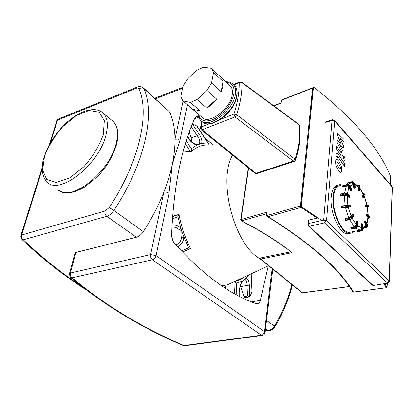 <?xml version="1.0" encoding="UTF-8"?>
<svg xmlns="http://www.w3.org/2000/svg" width="413" height="413" viewBox="0 0 413 413"><rect width="100%" height="100%" fill="white"/><g stroke="black" fill="none" stroke-linecap="round" stroke-linejoin="round"><path stroke-width="0.62" d="M69.508 273.468L74.877 253.463L75.868 252.446L136.393 237.227C139.026 236.468 141.334 234.615 143.326 231.672C151.736 218.601 158.566 205.437 163.822 192.169C167.626 182.52 170.466 173.212 172.34 164.245C174.198 155.293 175.091 146.945 175.019 139.212C174.875 128.639 173.109 119.6 169.717 112.093L143.203 87.747M168.85 111.009L169.247 111.371M198.379 116.481L197.254 116.373L194.652 118.49C181.322 148.241 173.651 186.872 171.632 234.377C171.617 238.125 172.701 241.306 174.88 243.923C203.614 275.203 230.681 295.089 256.081 303.586L257.01 303.756C258.543 303.684 259.643 302.564 260.319 300.396L251.455 301.862M268.295 265.848L260.319 300.396M240.046 279.694L240.221 278.92M271.775 275.863L271.326 274.743L264.547 331.691C264.15 333.616 263.091 334.783 261.372 335.201L262.4 335.408M265.032 332.702L264.547 331.691L156.093 255.642L169.02 193.222L168.741 193.016L166.109 192.066L163.822 192.169L150.637 254.558C150.342 256.762 150.941 258.497 152.428 259.767C154.256 259.157 155.479 257.779 156.093 255.642L150.637 254.558L70.349 273.045L69.363 274.01L70.303 277.169L72.048 277.82C70.546 276.684 69.978 275.094 70.349 273.045L75.868 252.446M183.078 101.108L175.019 139.212L177.621 139.124L180.001 140.234L187.347 104.768M242.694 277.768L242.839 278.197M213.284 144.891L205.111 138.329M205.24 138.525L213.268 144.891M207.822 142.841L201.616 143.425C202.339 140.988 201.565 138.014 199.303 134.504L192.344 123.977L196.696 125.919L209.314 145.03C202.706 144.529 196.738 146.682 191.42 151.483L191.312 148.701L186.253 140.941M197.285 126.424L196.696 125.919M251.052 273.876L251.971 291.196M251.853 292.094L249.793 296.792L249.307 285.135C249.106 281.284 248.125 278.961 246.36 278.176L244.997 279.586C246.36 280.262 247.036 282.224 247.031 285.471L249.307 285.135M244.057 296.611L240.727 286.612L247.031 285.471L247.485 296.023L244.057 296.611L244.475 297.365L244.088 298.682M172.546 239.912L171.622 234.94M226.164 288.759L225.044 285.419L221.693 285.817M239.726 291.557L239.71 296.539M241.941 281.847L242.049 281.114C240.242 284.361 239.395 287.99 239.499 292.006M236.83 295.027L236.231 283.328L242.049 281.114L244.259 279.766L250.268 274.242M247.485 296.023L249.793 296.792M245.41 278.93L244.661 279.487L244.997 279.586M221.239 285.507L226.763 285.104L235.193 281.258C238.735 280.53 241.987 279.018 244.95 276.72M236.231 283.328L234.76 281.341M199.303 134.504L197.275 135.732C199.334 138.608 200.119 141.04 199.624 143.032L201.616 143.425L196.794 145.118L191.312 148.701M191.42 151.483L183.026 152.03M187.487 137.131L188.189 138.2L188.576 138.195M188.189 138.2C190.636 141.757 193.506 144.065 196.794 145.118L196.098 144.364C195.132 144.183 193.738 143.383 191.916 141.964L187.621 136.744M199.624 143.032L199.174 144.132L197.946 144.447M191.859 141.912L191.142 137.787L189.237 132.077M240.727 286.612L240.397 285.734M260.02 258.786C234.527 245.074 217.465 180.724 232.576 155.128M172.603 216.19L179.046 214.605C181.281 226.722 185.091 237.976 190.47 248.368L189.619 248.874M190.47 248.368L188.504 247.862L181.41 251.011M177.482 246.798L177.74 246.685L175.938 245.105M177.74 246.685C181.266 244.997 183.31 241.873 183.878 237.32L181.679 237.165C181.09 240.965 179.232 243.587 176.108 245.033L175.912 245.074M171.922 227.284L172.376 227.171C174.905 226.933 177.156 227.754 179.128 229.628L180.796 228.208L182.252 232.808L181.679 237.165M179.128 229.628L182.252 232.808L188.504 247.862M172.402 218.973L177.951 216.686L180.796 228.208C178.168 225.612 175.246 224.636 172.02 225.281M177.951 216.686L179.046 214.605M351.494 231.936L349.228 232.411C341.587 232.86 331.995 211.595 333.498 197.047C334.267 189.557 336.626 185.736 340.58 185.597M351.633 189.5L351.602 190.109M342.811 186.031L343.42 185.442M351.148 190.672L351.411 190.125L350.813 190.476L351.148 190.672M342.707 186.506L343.012 186.63L342.96 185.958L342.707 186.506M350.988 190.708L350.353 190.589L348.995 187.574L346.388 186.289L342.904 186.944M355.366 187.667L355.066 188.199M354.117 188.313L354.927 187.6L354.256 187.703L355.004 188.22L354.55 188.333L353.802 187.817L353.079 184.193L352.33 183.155L350.942 182.902L347.803 184.343M347.565 183.8L347.823 182.711L351.819 181.699L347.823 182.711M347.756 182.732L347.462 183.258M354.602 188.323L355.402 187.626L354.54 183.222L355.361 187.621L354.927 187.6L353.838 182.582L352.532 181.653L351.866 181.689L351.747 182.164L353.389 183.295L354.499 183.212L352.604 181.668M359.15 191.023L358.448 190.579L358.236 189.913L358.407 187.022L357.999 186.015M363.688 197.791L363.946 197.264L363.363 197.605L363.688 197.791M362.542 196.872L363.574 196.423L362.893 196.283L363.363 197.605L362.913 197.713L362.485 196.216L363.43 194.131M363.523 197.827L362.913 197.713M367.467 207.021L365.846 206.97L366.656 206.278L365.995 206.381L366.295 206.867L368.164 206.861L368.52 206.278L366.656 206.278L366.465 205.313L365.918 204.931L365.804 205.416L368.499 205.369M368.685 206.335L368.195 206.851L365.846 206.97L365.355 205.519L365.882 204.941M368.112 218.152L367.937 217.47L366.352 215.818L366.434 214.125M365.505 226.856L366.021 226.03L365.892 225.095L364.576 222.173L365.624 221.724L364.978 221.404L366.734 225.854L367.322 225.503L365.624 221.724L365.768 221.048M365.464 220.898L367.591 224.997L367.415 226.551M364.576 222.173L364.968 220.96M356.842 231.368L356.708 230.888L360.42 230.056L361.375 229.251L361.654 227.971L360.947 224.3L362.082 224.094L361.525 223.696L362.284 228.668L362.955 228.559L362.082 224.094L362.516 224.099M363.388 228.559L362.227 230.821L357.4 231.791L361.509 230.929L361.199 230.449L356.806 231.394L357.39 231.791L356.987 230.795M361.669 223.691L362.511 224.073L363.383 228.534L362.955 228.559L361.793 230.846L362.227 230.821L363.43 228.534L362.552 224.073L362.098 223.67M360.947 224.3L361.494 223.701M350.828 227.749L351.045 227.398L354.266 226.706L356.212 224.548L356.656 221.306M352.836 214.321L353.146 214.481M346.109 220.372L345.366 219.334L349.522 218.41L349.47 217.718L345.32 218.642L345.036 219.262L345.366 219.334L345.475 218.374L348.701 217.651L351.138 216.211L352.33 214.383M353.59 215.354L353.58 215.963M352.284 218.276L352.361 217.832L349.919 219.277L345.454 220.041M345.175 218.668L345.475 218.374M348.045 204.894L349.883 204.9L350.451 205.333M341.572 206.206L341.262 206.758M341.453 207.765L341.221 206.794L341.628 206.185L345.727 205.225M350.647 206.335L350.327 206.892M341.463 207.806L342.021 208.198L341.463 207.806M349.857 207.006L342.067 208.198M349.124 197.553L347.173 195.845L344.354 195.266L341.148 196.041L340.72 195.788M259.782 258.12L259.906 258.677L260.68 259.049L259.782 258.12L290.618 251.827L288.088 249.555C275.27 239.695 259.736 230.129 241.497 220.847L241.022 219.54L240.65 219.953L241.171 220.883L241.497 220.847L266.839 213.676M241.171 220.883C257.738 229.298 272.064 237.965 284.149 246.881L288.088 249.555L292.063 252.673L290.618 251.827M248.327 167.859L240.676 219.768M229.597 85.336L230.635 86.302C232.282 88.279 232.813 91.087 232.235 94.722C230.382 109.331 208.126 125.438 201.828 117.153L193.346 109.884M295.45 160.239L295.047 159.191L236.726 114.752C240.402 103.028 242.152 92.357 241.977 82.745L241.739 82.146L239.865 81.846L239.194 82.641L241.977 82.745L298.883 124.659L299.363 125.629M236.726 114.752L233.97 114.06L234.976 116.91L236.726 114.752M298.553 124.101L298.883 124.659C300.478 134.855 299.203 146.362 295.047 159.191L293.395 161.091L294.386 161.307M256.958 173.512L255.962 173.31L202.138 129.759L201.152 127.008L200.444 128.02L201.141 129.723L202.138 129.759L234.976 116.91L293.395 161.091L255.962 173.31L254.94 173.207L201.224 129.79M200.104 110.823L192.504 109.187L182.799 100.87L190.357 102.409L200.104 110.823C196.815 111.448 194.28 110.901 192.504 109.187M220.65 77.03L220.387 76.787M213.542 72.574L223.025 81.361L221.151 91.717L211.559 82.982L213.542 72.574L211.972 68.971L211.275 68.274L203.485 67.211L196.96 70.195L187.414 79.064L183.011 86.203L180.827 96.394L182.799 100.87M216.665 99.105L206.758 108.077L197.022 99.574L207.001 90.447L216.665 99.105C213.712 102.852 210.408 105.847 206.758 108.077M223.025 81.361L222.922 86.157L221.151 91.717M197.022 99.574L190.357 102.409M211.559 82.982L207.001 90.447M353.518 231.507L351.602 232.963L349.383 233.391C341.427 233.866 331.427 211.699 332.997 196.542C333.802 188.746 336.265 184.771 340.379 184.626L342.516 185.112M349.682 233.397L347.586 233.768C339.61 234.248 329.61 212.117 331.2 196.98C331.964 189.5 334.293 185.535 338.185 185.081M353.683 292.141L352.697 291.599C338.484 268.114 309.946 243.03 267.082 216.35L266.597 215.601L267.035 212.143L241.022 219.54L248.605 168.091M312.801 87.742L300.473 206.077L301.113 207.424L317.246 218.085L301.113 207.424L302.001 207.176L301.356 205.829L266.597 215.601M312.749 87.773L281.986 99.77L281.372 100.271L281.005 103.157L273.912 105.898M384.735 283.633L387.002 287.649L386.134 287.763L383.878 283.772L386.134 287.763L353.476 292.068C339.228 268.455 310.752 243.324 268.042 216.675L267.082 216.35M300.597 206.779L312.589 88.103L313.71 87.396L314.133 87.546C353.543 118.221 379.062 147.937 390.688 176.692L390.631 184.776M307.866 223.856L308.186 220.527L308.681 220.041L317.246 218.085M302.801 292.956L302.073 292.75L260.247 258.982M302.001 207.176L321.897 220.506M386.134 287.763L353.626 292.151L352.821 291.805M387.379 283.204L387.002 287.649M313.405 87.783L301.356 205.829M343.131 151.432L339.45 144.483L343.389 147.916L343.533 145.877L339.93 138.169L343.812 142.087L344.003 139.424L337.679 133.44L337.504 135.712L341.19 143.616L337.163 140.09L336.982 142.387L341.685 151.726L341.623 152.547L341.412 153.063L341.004 152.676L336.667 146.331L336.461 148.985L340.906 155.469L342.129 156.496L342.883 154.927L343.131 151.432M336.848 163.259L337.023 164.937L338.51 167.766L340.069 169.32L340.436 168.442L340.255 166.795L338.794 163.992L337.292 162.402L336.848 163.259M340.823 172.737L341.83 170.455L341.314 166.011L338.996 161.297L336.466 158.99L335.428 161.22L335.945 165.727L338.304 170.492L340.823 172.737M337.958 156.795L344.535 166.372L344.726 163.703L338.066 153.982L336.817 152.934L336.037 154.508L335.914 156.037L337.24 157.957L337.535 156.403L337.958 156.795M343.28 157.317L344.112 159.965L344.633 160.27L345.17 159.397L344.344 156.754L343.817 156.444L343.28 157.317M274.934 326.631L274.377 326.11C272.781 328.593 270.747 330.054 268.28 330.483L269.219 330.684M265.528 328.536L268.28 330.483L265.249 330.896M291.898 284.536C288.357 298.697 282.518 312.553 274.377 326.11L266.488 320.426M81.098 286.002C60.525 272.379 41.264 256.974 23.314 239.788L106.791 216.293L136.393 237.227M104.964 211.043C104.608 213.191 105.217 214.941 106.791 216.293C109.44 215.452 111.804 213.506 113.89 210.46L109.218 207.532L104.964 211.043L21.595 235.012L42.054 169.604M143.326 231.672L113.89 210.46C144.896 163.6 155.345 113.74 143.972 88.764L169.717 112.093M50.556 142.423L57.541 120.1L136.125 88.33C137.581 87.788 138.546 88.005 139.016 88.981C149.883 113.394 139.449 161.937 109.218 207.532M139.016 88.981C140.75 87.701 142.402 87.628 143.972 88.764L143.523 88.046C141.463 86.446 139.429 86.095 137.426 86.988L136.125 88.33M49.405 144.447L56.669 121.272L58.935 118.784L136.775 87.251M194.513 118.81L198.679 117.344M21.595 235.012L20.733 235.973L21.471 238.998L23.314 239.788C21.739 238.595 21.166 237.005 21.595 235.012M185.045 345.738L183.238 345.531L184.73 345.779L262.079 335.454C263.824 335.149 264.826 334.107 265.079 332.32L272.786 269.106M183.986 345.557C142.402 327.824 105.093 305.248 72.048 277.82L152.428 259.767L261.372 335.201L183.986 345.557M272.234 268.656L271.326 274.743M169.02 193.222L172.34 164.245L180.001 140.234M155.376 98.79L182.561 88.299M233.866 281.723L234.491 293.741M185.354 143.853L190.434 151.643M191.276 126.636L197.275 135.732L191.142 137.787M178.044 214.6L172.551 216.84M349.873 185.592L347.338 184.456L347.096 185.607L349.052 186.568L349.656 186.217L347.049 184.931L342.96 185.958L343.255 185.483L347.509 184.425M343.213 187.079L343.012 186.63L347.096 185.607M351.411 190.125L349.656 186.217L349.945 185.742L351.7 189.644L351.411 190.125M349.052 186.568L350.813 190.476L350.353 190.589M347.798 183.692L347.7 183.186L351.747 182.164M353.389 183.295L354.256 187.703L353.802 187.817M354.504 183.264L353.048 181.694M358.448 190.579L359.372 189.944L358.685 189.804L359.362 190.971L358.912 191.08M357.89 184.998L357.632 185.158L358.907 186.067L359.589 186.206L359.377 185.411L357.89 184.998M357.188 185.267L357.632 185.158M359.372 189.944L359.589 186.206L360.048 186.707L359.837 190.445L359.372 189.944M358.907 186.067L358.685 189.804L358.236 189.913M360.033 186.97L359.888 190.532L359.031 191.147M359.661 185.721L357.766 184.926M363.363 193.563L364.777 194.296L364.798 193.878M363.574 196.423L364.777 194.296L365.149 195.132L363.946 197.264L363.574 196.423M364.142 193.981L362.934 196.108L362.485 196.216M365.066 195.571L363.982 197.491L363.141 197.961M365.159 194.699L364.849 194.007L363.295 193.537M366.114 204.931L367.787 204.936L368.68 206.293L368.024 204.951M365.355 205.519L365.804 205.416L365.995 206.381L365.546 206.485M368.164 206.861L367.487 207.156M366.352 215.818L367.276 215.194L366.594 215.059L366.801 215.72L368.85 217.857L369.325 217.336L367.276 215.194L367.255 214.135L366.636 214.213L367.317 214.347L369.367 216.495L369.547 217.15M369.258 216.231L369.521 217.666L369.305 216.283L366.775 213.965M366.186 214.311L366.636 214.213L366.594 215.059L366.14 215.158M368.411 218.797L368.04 218.895M369.496 218.023L369.521 217.666L368.029 218.983M368.85 217.857L368.184 218.864M367.513 224.832L367.456 226.381L367.606 224.915L365.908 221.141L365.35 220.826M364.793 220.996L365.247 220.898L364.524 221.502M364.612 227.961L366.155 227.635L367.456 226.381L366.155 227.635L364.927 227.615M366.734 225.854L365.933 227.403M356.708 230.888L357.39 231.791L362.036 230.831M362.284 228.668L361.199 230.449M356.393 221.502L357.555 221.544L357.002 221.141L356.853 221.399L356.62 225.348L357.328 225.493L357.555 221.544L358.014 222.282M351.953 228.962L351.231 228.534L355.376 227.651L355.159 226.969L351.019 227.857L350.745 228.105L351.231 228.534L351.045 227.398M357.916 221.75L357.803 225.978L356.099 228.064M357.772 226.241L357.328 225.493L355.376 227.651L355.856 228.131L351.716 229.014L350.921 228.477M356.62 225.348L355.159 226.969M352.15 214.424L352.609 214.321L351.303 216.634L351.964 216.964L349.522 218.41L350.157 219.525L352.093 218.369M353.662 215.519L352.361 217.832L351.964 216.964L353.27 214.652L353.662 215.519M351.303 216.634L349.47 217.718M345.841 206.732L346.161 207.238L348.236 206.913L348.603 206.299L341.69 207.698L341.494 206.691L345.645 205.72L345.774 205.215L347.844 204.894L348.407 205.292L350.446 205.292L350.642 206.299L348.603 206.299L348.407 205.292L345.645 205.72L345.841 206.732M342.258 208.198L346.166 207.238L350.307 206.898L350.689 206.304L350.054 204.889M348.236 206.913L349.816 207.016M355.856 228.219L360.182 230.124M349.615 219.644L354.266 226.706M345.48 207.45L348.701 217.651M344.354 195.266L345.077 205.38M346.388 186.289L344.519 193.098M347.829 204.894L347.173 195.845M351.138 216.211L348.242 207.021M356.212 224.548L352.165 218.431M361.623 227.749L357.865 226.107M365.892 225.095L363.228 227.506M367.937 217.47L366.811 223.149M367.296 206.965L368.029 214.946M364.385 196.774L366.894 204.936M359.986 188.824L363.419 194.569M354.819 184.647L358.407 187.022M350.1 185.958L353.136 184.404M349.77 195.839L349.857 196.376M340.529 194.6L340.89 193.986L344.953 192.995M340.467 195.457L340.89 195.777L340.673 195.091L340.467 195.457M347.581 193.542L344.855 193.227L345.015 194.776L347.132 195.21L347.622 194.668L344.798 194.089L340.673 195.091L340.735 194.234L345.134 193.052M341.148 196.041L340.89 195.777L345.015 194.776M349.821 196.965L347.622 194.668L347.679 193.8L349.878 196.103L349.821 196.965M347.132 195.21L349.331 197.502L348.871 197.615M347.369 193.367L348.995 187.574M226.252 82.228C232.251 82.724 234.801 86.658 233.897 94.03C231.44 104.05 225.338 112.14 215.591 118.304C206.01 122.837 200.269 121.463 198.359 114.179M197.899 113.781C198.09 116.404 198.937 118.51 200.439 120.106C207.682 129.62 233.304 111.102 235.384 94.293C236.04 90.142 235.425 86.931 233.546 84.665C231.667 82.574 229.081 81.619 225.787 81.8M236.695 95.501C234.636 112.3 209.035 130.766 201.776 121.246C209.618 131.009 234.878 112.718 236.912 95.857C237.547 91.614 236.856 88.284 234.842 85.873C236.726 88.145 237.341 91.35 236.695 95.501M255.017 173.269L256.664 173.61L294.082 161.411L295.563 159.903C299.714 147.069 300.958 135.485 299.286 125.149L298.609 124.143L241.744 82.151M233.851 84.913L239.194 82.641C239.354 92.073 237.614 102.548 233.97 114.06L221.001 119.176M209.246 123.812L201.152 127.008L202.184 121.639M281.372 100.271L312.589 88.103M268.042 216.675L301.113 207.424M349.3 286.508L302.569 292.889L260.68 259.049L292.063 252.673M308.656 226.21L372.283 285.115L372.929 285.321L309.229 226.303L308.563 226.123L307.85 224.047M325.749 122.377L332.037 120.431L323.694 220.098L324.577 222.875L309.229 226.303L308.346 223.562L307.845 224.037M373.414 285.471L387.895 283.117M389.356 281.516L389.196 281.016L387.415 282.967L324.577 222.875L326.559 220.681L323.694 220.098L308.346 223.562L308.681 220.041M391.86 186.186L392.329 187.559M372.366 285.192L373.28 285.491L387.755 283.142L389.366 281.274L392.335 187.29L391.999 186.346L334.525 120.307L332.537 119.646L332.037 120.431L334.68 120.983L334.406 120.168M326.559 220.681L334.68 120.983L392.18 187.001L389.196 281.016L326.559 220.681M57.934 189.691C70.37 203.01 109.703 172.52 116.167 143.347C118.562 133.414 117.638 126.166 113.394 121.603L111.52 120.049M105.95 135.103C108.459 125.113 107.628 117.86 103.451 113.343C95.129 105.108 77.954 111.133 63.917 125.191C60.257 128.861 56.101 134.111 51.455 140.941C47.655 147.539 44.862 154.049 43.066 160.471C41.171 170.084 42.58 177.353 47.304 182.278C59.508 195.499 99.135 164.446 105.95 135.103M103.296 134.561L104.324 120.632L99.12 112.15L89.017 110.498L76.162 115.65L62.967 126.419C54.753 135.805 48.595 145.753 44.501 156.269L42.616 170.063L46.684 179.51L56.22 182.489L69.508 178.034L83.813 166.806C92.822 156.548 99.316 145.799 103.296 134.561M292.419 284.955C288.914 299.157 283.091 313.033 274.96 326.59C273.483 328.939 271.48 330.317 268.951 330.72L265.208 331.236M197.254 116.373L195.958 116.833M58.176 119.12L56.896 120.555M21.91 239.421C41.661 258.244 62.884 274.929 85.579 289.472M20.924 235.379L42.059 167.91M70.7 277.51C104.086 305.13 141.602 327.808 183.238 345.531M182.758 87.37L154.736 98.211M243.226 280.432L242.106 281.563C240.423 284.562 239.633 287.954 239.736 291.754L239.963 296.663M244.351 297.788L249.4 296.932M251.987 291.593L251.197 273.809M197.192 126.28L208.374 143.311M197.935 144.452L196.237 144.405M268.589 265.714L235.193 281.258M190.192 248.616L182.438 252.085M222.493 285.528L221.528 285.708M350.596 190.842L351.448 190.372L351.721 189.567L349.966 185.664C349 184.482 348.159 184.059 347.436 184.399M342.671 186.253L342.682 186.578M342.883 187.022L342.697 186.619M347.385 184.41L343.358 185.422M347.767 182.727L347.421 183.284M347.524 183.795L347.426 183.3M357.008 185.117L357.72 184.936M366.729 213.975L366.326 214.063M365.304 220.836L364.896 220.929M351.396 228.947L355.97 228.193L357.859 226.061L358.081 222.111L357.002 221.141M350.745 228.105L350.869 228.425M350.751 228.017L350.776 227.656M356.543 221.244L356.956 221.151M345.449 220.17L346.001 220.444L350.157 219.525L352.397 218.069L353.698 215.751L353.291 214.569L352.717 214.254M345.02 218.936L345.036 219.262M345.433 220.129L345.056 219.303M352.253 214.357L352.666 214.264M341.577 206.201L341.215 206.779L341.412 207.785L342.016 208.198L346.161 207.238M349.228 232.411L360.219 230.113M366.021 226.03C365.779 226.143 366.424 226.247 363.466 228.952M368.138 217.811L367.049 223.67M367.456 206.98L368.226 215.152M364.493 196.578L367.054 204.936M360.012 188.349L363.497 194.275M354.607 183.568L358.164 186.186M348.995 197.682L349.878 197.058L349.821 195.886L347.622 193.589L345.005 192.979M340.833 194.002L340.477 194.399M340.41 195.359L340.524 195.674M340.415 195.266L340.472 194.502M201.75 121.221L200.548 127.462M239.504 81.996L233.464 84.567M211.972 68.971L230.635 86.302M347.586 233.768L349.383 233.391M302.13 292.796L349.367 286.607M259.906 258.677L260.18 258.925M281.036 102.878L273.68 105.728M332.331 119.708L326.373 121.556M387.089 287.742L386.222 287.856M312.899 87.716L313.56 87.453M103.451 113.343L113.394 121.603C117.973 126.528 119.063 134.019 116.657 144.08C114.571 150.972 111.34 157.921 106.972 164.926C102.878 170.492 99.714 174.389 97.468 176.619L84.949 186.857C74.448 193.15 65.868 194.409 59.219 190.63"/></g></svg>
